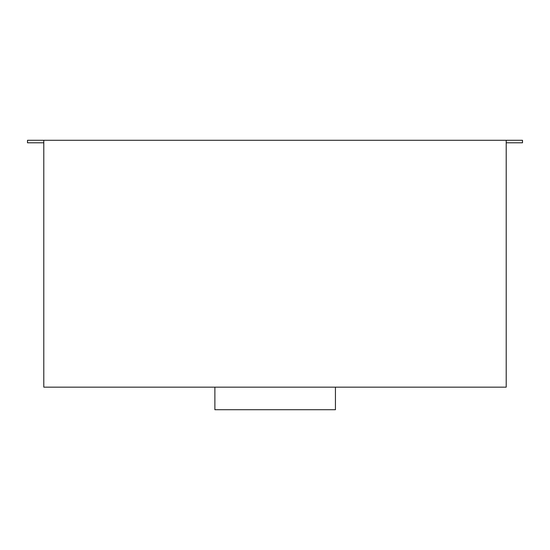<?xml version="1.0" encoding="UTF-8"?>
<svg xmlns="http://www.w3.org/2000/svg" width="550" height="550" viewBox="0 0 550 550"><rect width="100%" height="100%" fill="white"/><g stroke="black" fill="none" stroke-linecap="round" stroke-linejoin="round"><path stroke-width="0.82" d="M43.794 387.159L506.206 387.159L506.206 140.284L522.5 140.284L522.5 142.794L506.206 142.794L506.206 140.284L43.794 140.284L43.794 387.159M27.5 142.794L43.794 142.794L43.794 140.284L27.5 140.284L27.5 142.794M335.431 387.159L335.431 409.716L214.878 409.716L214.878 387.159"/></g></svg>
